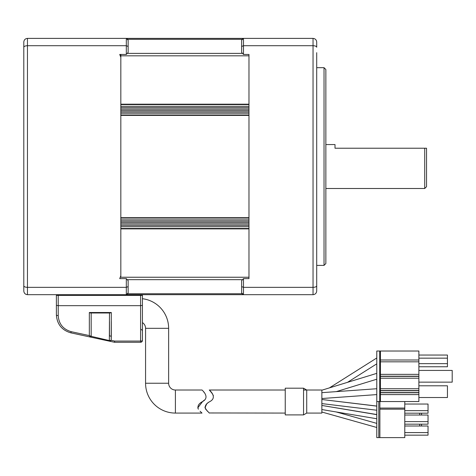 <?xml version="1.0" encoding="UTF-8"?>
<svg xmlns="http://www.w3.org/2000/svg" width="476" height="476" viewBox="0 0 476 476"><rect width="100%" height="100%" fill="white"/><g stroke="black" fill="none" stroke-linecap="round" stroke-linejoin="round"><path stroke-width="0.71" d="M248.972 277.24L120.827 277.24L120.827 228.879L248.972 228.879L248.972 278.621L243.48 278.621L241.647 280.679L241.647 292.847L241.647 286.6L243.48 287.355L313.041 287.355L313.041 45.708L243.48 45.708L241.647 46.469L241.647 40.216L243.48 38.389L126.319 38.389L128.145 40.216L128.145 46.469L126.319 45.708L27.459 45.708L27.459 287.355L126.319 287.355L126.319 278.621L128.145 280.679L128.145 292.847L126.319 294.68L243.48 294.68L27.459 294.68C25.252 294.448 24.032 293.228 23.8 291.014L23.8 285.838C24.032 286.754 25.252 287.26 27.459 287.355L27.459 294.68C25.252 294.448 24.032 293.228 23.8 291.014M128.145 46.469L128.145 52.384L126.319 54.442L119.726 54.442L120.827 57.358L120.827 54.442L120.827 104.19L248.972 104.19L248.972 55.829L120.827 55.829M316.707 42.049C316.469 39.841 315.249 38.621 313.041 38.389L313.041 45.708C315.249 45.809 316.469 46.315 316.707 47.225L316.707 42.049C316.469 39.841 315.249 38.621 313.041 38.389L243.48 38.389L243.48 54.442L248.972 54.442L248.972 55.829M248.972 115.376L120.827 115.376L120.827 217.687L248.972 217.687L248.972 115.376M120.827 277.24L120.827 275.711L119.738 278.585M89.964 312.833L89.339 312.506L90.577 312.988L110.069 312.988L111.307 312.506L111.2 340.31L114.722 341.072L140.593 341.072L140.593 295.412L142.425 295.412A0.732 0.732 0 0 0 141.693 294.68A0.732 0.732 0 0 1 142.425 295.412L142.425 298.708A29.839 29.839 0 0 1 168.635 328.321L168.635 383.24A6.771 6.771 0 0 0 175.406 390.017L175.406 413.079A29.839 29.839 0 0 1 145.567 383.24L145.567 328.321A6.771 6.771 0 0 0 142.425 322.603M204.46 400.018L202.597 401.548C210.874 397.073 201.384 389.499 202.008 390.017C201.39 389.493 210.868 397.103 202.597 401.548C198.635 403.583 197.213 406.123 198.331 409.17L198.367 409.211C197.189 406.165 198.599 403.606 202.597 401.548L197.724 407.95M175.406 413.079L202.008 413.079L200.093 411.252M204.15 392.45L203.645 391.843L204.15 392.444M213.379 395.538L211.469 392.444M209.202 412.966L285.243 413.079M209.916 401.548C205.935 403.594 204.519 406.147 205.674 409.193L209.327 413.079L205.65 409.158C204.543 406.111 205.965 403.577 209.916 401.548C218.181 397.103 208.726 389.493 209.327 390.017C208.726 389.481 218.181 397.133 209.916 401.548C206.887 403.172 205.245 405.249 204.995 407.783L207.417 411.252L204.989 407.765C205.269 405.231 206.911 403.16 209.916 401.548M303.551 390.017L321.859 390.017L321.859 413.079L306.722 413.079L303.551 414.911L285.243 414.911L285.243 388.184L303.551 388.184L303.551 414.911M285.243 390.017L209.327 390.017L212.486 393.813M206.596 404.166L204.989 407.771M376.778 401.548L378.789 401.548L378.789 437.611L376.778 437.611L376.778 351.02L418.88 351.02L418.88 359.993L380.437 359.993M404.784 409.164L404.784 401.548L379.89 401.548L379.89 437.611L404.784 437.611L404.784 409.164L379.89 409.164M404.784 408.063L379.89 408.063M404.784 413.192L428.037 413.192L428.037 410.627L404.784 410.627M428.037 410.627L428.037 404.041L404.784 404.041M404.784 424.175L428.037 424.175L428.037 421.611L404.784 421.611M428.037 421.611L428.037 415.024L404.784 415.024M404.784 435.159L428.037 435.159L428.037 432.595L404.784 432.595M428.037 432.595L428.037 426.008L404.784 426.008M421.552 413.192L421.552 415.024M421.552 424.175L421.552 426.008M419.719 413.192L419.719 415.024M419.719 424.175L419.719 426.008M379.89 401.548L378.789 401.548M379.89 437.611L378.789 437.611M418.88 385.804L447.44 385.804L447.44 397.519L418.88 397.519M380.437 388.731L418.88 388.731L418.88 390.748L380.437 390.748M380.437 392.581L418.88 392.581L418.88 394.592L380.437 394.592M380.437 376.379L418.88 376.379L418.88 378.206L380.437 378.206M418.88 388.731L418.88 378.206M380.437 392.76L418.88 392.76L418.88 390.564L380.437 390.564M404.784 401.548L418.88 401.548L418.88 394.592M380.437 376.195L418.88 376.195L418.88 361.825L380.437 361.825M418.88 361.825L418.88 359.993M380.437 401.548L380.437 351.02M418.88 366.764L447.44 366.764L447.44 363.652L418.88 363.652M418.88 358.16L447.44 358.16L447.44 355.048L418.88 355.048M447.44 358.16L447.44 363.652M418.88 370.429L452.2 370.429L452.2 382.145L418.88 382.145M418.88 374.362L380.437 374.362M329.452 387.869L376.778 357.982M347.48 382.341L376.778 363.837M321.859 390.201L376.778 373.357M336.282 391.635L376.778 379.217M321.859 392.664L376.778 388.731M321.859 398.525L376.778 394.592M303.551 388.184L306.722 390.017L306.722 413.079M324.025 67.675L325.858 69.508L325.858 263.555L324.025 265.388L324.025 67.675L316.707 67.675M316.707 52.669L316.707 291.014C316.469 293.228 315.249 294.448 313.041 294.68L313.041 287.355C315.249 287.26 316.469 286.754 316.707 285.838L316.707 291.014C316.469 293.228 315.249 294.448 313.041 294.68L243.48 294.68L241.647 292.847L242.635 294.471M248.972 54.442L248.972 278.621M243.48 54.442L241.647 52.384L241.647 46.469M241.647 40.216L242.635 38.592M316.707 285.838L316.707 280.4M248.972 68.044L248.972 265.025M424.711 188.502L424.711 148.226L426.544 148.226L426.544 186.669L424.711 188.502L325.858 188.502M426.544 148.226L335.009 148.226L335.009 144.567L325.858 144.567M23.8 285.838L23.8 42.049C24.032 39.841 25.252 38.621 27.459 38.389L126.319 38.389L126.319 54.442M128.145 292.847L127.157 294.471M128.145 286.6L126.319 287.355L126.319 294.68M127.163 38.598L128.145 40.216M23.8 47.225C24.032 46.315 25.252 45.809 27.459 45.708L27.459 38.389C25.252 38.621 24.032 39.841 23.8 42.049L23.8 47.225M126.319 278.621L119.726 278.621M120.827 54.442L120.827 275.711M90.22 337.032L70.829 332.849C61.874 330.225 57.06 324.263 56.388 314.951C57.06 324.263 61.874 330.225 70.829 332.849L90.22 337.032A0.732 0.696 -77.8 0 0 91.065 336.395L91.172 336.33A0.732 0.732 102.2 0 1 90.285 337.044L89.339 335.592L90.113 336.086A1.833 0.625 180 0 0 91.166 335.52L91.166 312.988L91.172 336.33L109.343 340.566L109.474 312.988M109.432 340.62A0.732 0.69 102.2 0 0 109.968 341.292L109.914 341.28A0.732 0.72 -77.8 0 1 109.343 340.566L111.2 340.31L111.307 336.145A1.833 0.625 180 0 1 109.474 335.52L109.474 321.55M111.2 340.31L109.968 341.292L90.285 337.044M56.388 295.412A0.732 0.732 0 0 1 57.12 294.68A0.732 0.732 0 0 0 56.388 295.412L56.388 305.342L56.388 295.412L58.215 295.412L58.215 315.582C58.822 323.96 63.153 329.327 71.216 331.683L89.339 335.592L89.339 312.506L111.307 312.506M140.593 342.274L114.526 342.274L140.593 342.274A1.833 1.833 0 0 0 142.425 340.447A1.833 1.833 0 0 1 140.593 342.274A1.833 1.833 0 0 0 142.425 340.447A1.833 0.625 0 0 1 140.593 341.072L140.593 342.274A1.833 1.833 0 0 0 142.425 340.447L142.425 305.342L140.593 305.663L58.215 305.663L56.388 305.342L56.388 314.951A1.833 0.625 0 0 0 58.215 315.582M114.722 341.072L114.526 342.274L109.968 341.292M58.215 294.68L58.215 295.412L140.593 295.412L140.593 294.68M142.425 312.988L142.425 295.412A0.732 0.732 0 0 0 141.693 294.68A0.732 0.732 0 0 1 142.425 295.412L142.425 305.342M120.827 222.595L248.972 222.595M120.827 109.099L248.972 109.099M241.885 39.312L127.907 39.312M241.885 53.395L127.907 53.395M120.827 104.583L248.972 104.583M120.827 106.356L248.972 106.356M120.827 107.695L248.972 107.695M120.827 110.468L248.972 110.468M120.827 111.872L248.972 111.872M120.827 113.205L248.972 113.205M120.827 114.984L248.972 114.984M120.827 218.079L248.972 218.079M120.827 219.858L248.972 219.858M120.827 221.197L248.972 221.197M120.827 223.97L248.972 223.97M120.827 225.374L248.972 225.374M120.827 226.707L248.972 226.707M120.827 228.486L248.972 228.486M241.885 279.674L127.907 279.674M241.885 293.751L127.907 293.751M168.635 328.321L145.567 328.321M168.635 383.24L145.567 383.24M379.705 351.02L379.705 401.548M243.48 278.621L243.48 294.68M111.307 336.145L111.307 321.55M91.196 312.506L89.339 312.506M89.339 335.592L71.216 331.683L70.829 332.849M175.406 390.017L202.008 390.017M376.778 406.058L321.859 399.501L376.778 406.123M376.778 423.384L336.199 411.954M376.778 414.655L321.859 405.451L376.778 414.536M376.778 410.223L321.859 403.6M376.778 418.755L321.859 409.55M376.778 427.484L321.859 412.02M324.025 265.388L316.707 265.388M141.33 329.463L142.425 330.558"/></g></svg>
